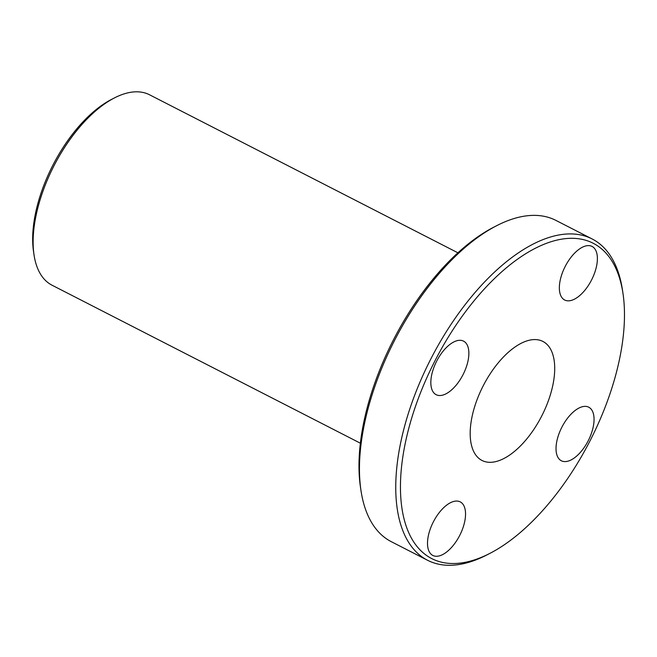 <?xml version="1.0" encoding="UTF-8"?>
<svg xmlns="http://www.w3.org/2000/svg" width="657" height="657" viewBox="0 0 657 657"><rect width="100%" height="100%" fill="white"/><g stroke="black" fill="none" stroke-linecap="round" stroke-linejoin="round"><path stroke-width="0.99" d="M114.482 97.901L111.468 99.453A103.617 51.024 117.1 0 0 33.532 251.532L34.033 254.891A106.96 52.667 -62.9 0 1 114.482 97.901A106.96 52.667 -62.9 0 1 149.558 94.789L457.921 252.814M360.356 443.196L51.993 285.179A106.96 52.667 -62.9 0 1 51.714 285.031A106.96 52.667 -62.9 0 1 34.033 254.891M622.984 293.441L622.483 290.09A180.503 88.876 117.1 0 0 592.647 239.222A180.503 88.876 117.1 0 0 592.179 238.984A180.503 88.876 117.1 0 0 431.008 358.607A180.503 88.876 117.1 0 0 427.075 560.01A180.503 88.876 117.1 0 0 427.543 560.257A180.503 88.876 117.1 0 0 486.73 555.009L489.744 553.457A177.16 87.233 -62.9 0 1 414.534 409.155A177.16 87.233 -62.9 0 1 593.698 243.525A177.16 87.233 -62.9 0 1 622.984 293.441A177.16 87.233 -62.9 0 1 489.744 553.457M427.543 560.257L391.293 541.68A180.503 88.876 -62.9 0 1 390.825 541.434A180.503 88.876 -62.9 0 1 360.98 490.574A180.503 88.876 -62.9 0 1 496.741 225.655A180.503 88.876 -62.9 0 1 555.929 220.407L592.179 238.984M481.786 460.352A66.85 32.916 -62.9 0 1 483.24 385.758A66.85 32.916 -62.9 0 1 542.937 341.451A66.85 32.916 -62.9 0 1 541.746 415.955A66.85 32.916 -62.9 0 1 481.959 460.442A66.85 32.916 -62.9 0 1 481.786 460.352M565.266 266.307A30.082 14.815 -62.9 0 1 592.088 246.449A30.082 14.815 -62.9 0 1 591.555 279.981A30.082 14.815 -62.9 0 1 564.65 299.994A30.082 14.815 -62.9 0 1 565.266 266.307M561.94 427.066A30.082 14.815 -62.9 0 1 588.762 407.209A30.082 14.815 -62.9 0 1 588.229 440.732A30.082 14.815 -62.9 0 1 561.324 460.754A30.082 14.815 -62.9 0 1 561.94 427.066M433.423 521.748A30.082 14.815 -62.9 0 1 460.245 501.891A30.082 14.815 -62.9 0 1 459.711 535.422A30.082 14.815 -62.9 0 1 432.807 555.436A30.082 14.815 -62.9 0 1 433.423 521.748M436.749 360.997A30.082 14.815 -62.9 0 1 463.571 341.139A30.082 14.815 -62.9 0 1 463.037 374.662A30.082 14.815 -62.9 0 1 436.133 394.685A30.082 14.815 -62.9 0 1 436.749 360.997M496.741 225.655L493.727 227.207A177.16 87.233 117.1 0 0 360.479 487.215L360.98 490.574"/></g></svg>
